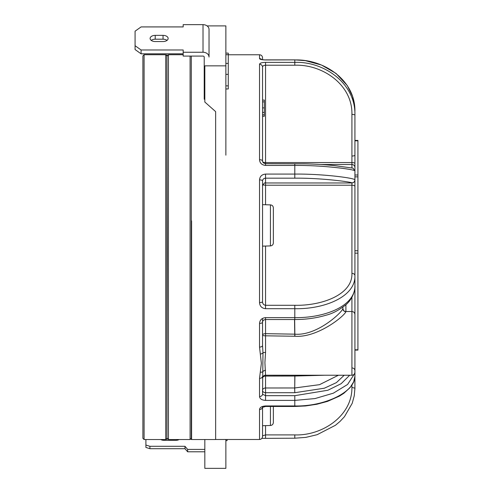 <?xml version="1.0" encoding="UTF-8"?>
<svg xmlns="http://www.w3.org/2000/svg" width="493" height="493" viewBox="0 0 493 493"><rect width="100%" height="100%" fill="white"/><g stroke="black" fill="none" stroke-linecap="round" stroke-linejoin="round"><path stroke-width="0.74" d="M142.89 438.326L142.89 55.925L144.092 54.723L144.092 439.528L142.89 438.326M167.244 252.361L166.942 439.528L166.942 54.723L167.244 252.361M191.29 438.326L190.088 439.528L190.088 56.085M183.174 54.723L168.446 54.723L168.446 439.528L167.244 438.326M225.868 155.166L225.868 65.852L204.823 65.852L204.823 102.039L215.644 111.621L215.644 439.528L191.29 439.528L191.29 56.085M191.592 220.889L191.592 439.528L191.592 220.889M273.362 406.472L273.362 422.489C273.184 424.294 272.204 425.299 270.435 425.496L270.435 406.472M270.435 204.878C272.204 205.076 273.184 206.074 273.362 207.88L273.362 242.913C273.184 244.719 272.204 245.724 270.435 245.921L270.435 204.878L262.541 204.669M273.362 235.716L273.362 226.983M225.868 65.852L225.868 25.901L207.072 25.901M204.823 439.528L204.823 468.35L225.868 468.35L225.868 439.485M204.823 449.394L187.654 449.394L184.98 446.307L149.915 446.307L145.897 445.037L145.897 439.528M204.823 451.791L187.654 451.791L187.654 449.394M160.767 439.528A4.511 2.724 0 0 0 163.935 440.317L175.958 440.317A4.511 2.724 0 0 0 179.132 439.528M187.654 451.791L184.98 448.704L149.915 448.704L145.897 447.434L145.897 445.037M149.915 448.704L149.915 446.307M184.98 448.704L184.98 446.307M227.07 439.485L227.07 440.662L225.868 440.662M209.032 29.444L209.032 57.046A6.015 4.794 180 0 0 203.017 52.252L183.174 52.252L183.174 49.984L141.084 49.984L135.076 45.713L135.076 31.188L141.084 26.918L183.174 26.918L183.174 24.65L203.017 24.65A6.015 4.794 0 0 1 209.032 29.444M155.215 41.541L163.035 41.541A5.109 3.087 0 0 0 168.144 38.454A5.109 3.087 0 0 0 163.035 35.367L155.215 35.367A5.109 3.087 0 0 0 150.106 38.454A5.109 3.087 0 0 0 155.215 41.541M183.174 53.817L141.084 53.817L135.076 49.547L135.076 45.713M151.209 40.371A5.109 3.087 180 0 1 155.215 39.2L163.035 39.2A5.109 3.087 180 0 1 167.041 40.371M204.823 99.21L204.219 99.21L204.219 57.046A1.202 0.961 0 0 0 203.017 56.085L183.174 56.085L183.174 52.252M225.868 53.108L228.271 53.108L228.271 88.962L225.868 88.962M141.084 53.817L141.084 49.984M345.901 304.779L345.901 311.508L351.916 311.508C353.74 311.687 354.738 312.691 354.917 314.516L354.917 372.24C354.738 374.064 353.74 375.062 351.916 375.241L351.916 297.371M354.917 355.361L354.911 388.965M354.553 373.669L347.596 384.466L333.348 393.18L315.009 398.572L294.796 400.396L265.548 400.396C261.845 400.156 259.842 398.868 259.534 396.532L259.534 378.365L261.364 363.323L259.534 347.072L259.534 323.408A3.007 1.189 0 0 0 262.541 322.219L262.541 345.513L262.985 352.834A3.007 0.857 180 0 1 265.548 352.427L264.914 362.626L265.548 375.222L351.916 375.241M294.654 319.526L294.851 334.168C316.839 336.09 341.698 312.654 342.894 308.698A3.007 2.983 -161.3 0 0 345.895 311.73L345.901 311.705A3.007 2.989 180 0 1 342.894 308.717L342.894 307.201M345.895 311.73C344.089 316.414 317.135 338.013 294.906 336.251L265.548 335.813L265.548 352.427M259.534 323.408C259.842 319.957 261.851 318.028 265.548 317.621L294.796 317.621C323.544 318.127 355.287 306.658 354.917 285.743L354.917 315.045M351.916 167.854L351.916 164.514A3.007 2.97 0 0 1 354.917 167.484L354.917 179.883C354.738 181.707 353.74 182.706 351.916 182.885C352.335 182.157 321.991 177.868 294.796 178.176L265.548 178.176C263.681 178.374 262.677 179.286 262.541 180.925L262.541 301.71A3.007 0.869 0 0 1 259.534 302.579C259.799 306.227 261.808 308.267 265.548 308.698L294.796 308.698L294.796 305.296C322.508 305.876 352.785 294.321 351.916 273.375L351.916 185.208L265.548 185.208A3.007 1.245 0 0 1 262.892 184.555M354.917 177.955L354.917 179.883C355.293 178.164 323.371 173.795 294.796 174.072L265.548 174.072C261.851 174.454 259.848 176.389 259.534 179.871A3.007 1.054 0 0 1 262.541 180.925M262.541 95.352L262.541 161.069A3.007 1.368 0 0 0 259.534 159.701C259.811 163.103 261.814 165.013 265.548 165.432L294.796 165.432C323.821 165.149 355.644 169.586 354.917 170.929L353.043 168.144L334.322 165.593C325.651 164.717 315.921 164.126 305.13 163.83L265.548 163.701L265.548 165.432M351.916 156.034A3.007 0.906 0 0 0 354.917 155.129L354.917 114.826C355.65 83.508 324.135 61.255 294.796 62.377L265.548 62.377C261.801 62.488 259.799 63.116 259.534 64.269A3.007 2.859 0 0 1 262.541 67.128L262.541 107.881L264.347 107.881L264.347 112.422L262.541 112.422M261.647 59.462A3.007 2.946 0 0 0 259.534 58.612C259.842 59.388 261.851 59.838 265.548 59.955L294.796 59.875L305.352 60.645L321.516 65.045L336.01 73.414L347.288 85.566L352.501 96.197L354.307 103.45L354.917 110.987C355.287 79.952 323.544 58.944 294.796 59.961L294.796 65.224L265.548 65.224C263.595 65.378 262.596 66.013 262.541 67.128M351.916 367.92C353.74 368.074 354.738 368.937 354.917 370.514L354.917 375.635C355.817 391.972 324.228 406.768 294.796 405.949L265.548 405.949C261.801 406.232 259.799 407.409 259.534 409.486A3.007 2.539 180 0 0 262.51 407.304M260.427 354.054A3.007 1.645 -12.4 0 0 262.985 352.834L262.541 394.197L265.548 395.669L294.796 395.669L327.882 390.253L341.162 383.677L349.685 375.241M344.213 375.241L336.417 382.617L324.369 388.207L294.771 392.711L294.715 387.966L319.507 384.676L338.426 375.241M324.228 375.241L294.906 376.036L294.715 387.966L294.832 376.036L265.554 376.079L265.548 387.991L294.648 387.966L294.771 392.711M265.548 317.621L265.548 319.526C263.638 319.791 262.633 320.684 262.541 322.219L262.541 318.644M265.548 62.377L265.548 162.561L351.916 162.561L351.916 114.296L354.917 114.826L354.917 167.484M265.548 174.072L265.548 182.958L351.916 182.958C353.74 182.78 354.738 181.781 354.917 179.951L354.917 285.743C355.379 288.442 353.66 297.926 346.154 304.551C339.202 310.079 332.541 313.622 326.163 315.175C316.284 318.108 305.826 319.556 294.796 319.526L265.548 319.526L265.554 333.662L294.74 334.168L294.531 319.526M354.917 114.086L354.917 162.789M354.917 175.379L354.917 163.571A3.007 1.017 0 0 0 351.916 162.561L351.916 164.514L320.875 164.514M262.541 435.818L265.548 434.906L294.796 434.906C321.991 435.935 352.335 415.963 351.916 387.424L351.916 385.138M262.541 394.197L262.541 390.339L262.541 394.197A3.007 2.336 180 0 1 259.534 396.532M262.541 406.429L262.541 419.136M262.541 407.28L262.541 436.478C262.362 438.302 261.364 439.306 259.534 439.485L259.534 409.486M262.541 59.653L262.541 57.773L262.541 59.653M262.541 161.544L262.541 156.934M262.541 183.969L262.541 185.966C263.767 183.378 264.772 182.379 265.548 182.958L265.548 204.749M262.541 201.951L262.541 239.561M351.916 114.296C352.618 84.734 322.422 64.145 294.796 65.224M351.916 273.375C353.74 273.504 354.738 274.213 354.917 275.501C355.817 296.743 324.228 309.339 294.796 308.698L294.796 318.977M294.906 336.251L294.851 334.168L294.685 336.251M294.777 375.204L294.832 376.036L294.925 375.204M260.427 372.184A3.007 1.923 13.5 0 0 262.985 371.562A3.007 2.545 180 0 1 265.548 370.348M354.917 388.17L351.916 387.424M259.534 378.365A3.007 2.052 0 0 0 262.541 376.313M259.534 347.072A3.007 1.559 -0 0 0 262.541 345.513M265.548 163.744L265.548 162.561A3.007 1.017 0 0 1 262.677 161.846M265.548 246.05L265.548 305.296C263.601 304.957 262.603 303.762 262.541 301.71M264.347 112.422L264.347 114.814L262.541 114.814M264.347 107.881L264.347 100.073L262.541 100.073M264.347 114.814L264.347 116.268L262.541 116.268M264.347 101.891L262.541 101.891M354.917 140.425L357.924 140.425L357.924 350.098L354.917 350.098M166.942 438.326L165.74 439.528L165.74 54.723L144.092 54.723M203.017 52.252L203.017 24.65M155.215 39.2L155.215 35.367M163.035 39.2L163.035 35.367M225.868 54.698L228.271 54.698M225.868 85.862L228.271 85.862M225.868 74.363L228.271 74.363M225.868 63.412L228.271 63.412M262.541 335.104A3.007 1.442 180 0 1 265.548 333.662A3.007 1.442 180 0 1 265.554 333.662L265.548 335.813A3.007 0.715 180 0 1 262.541 335.104M265.554 376.079A3.007 2.151 0 0 0 265.548 376.079A3.007 2.151 0 0 0 262.541 378.23A3.007 3.007 180 0 1 265.548 375.222L265.554 376.079M294.648 392.711L265.548 392.699A3.007 2.36 180 0 1 262.541 390.339A3.007 2.348 180 0 1 265.548 387.991L265.548 400.396M342.894 308.501C343.455 310.682 344.459 311.687 345.901 311.508L345.901 311.705M259.534 302.579L259.534 179.871M294.796 178.176L294.796 163.701M259.534 159.701L259.534 64.269M259.534 58.612L259.534 54.766L228.271 54.766M294.796 405.813L294.796 395.669M265.548 425.625L265.548 438.191M265.548 308.698L265.548 305.296L294.796 305.296M354.917 186.453A3.007 1.245 180 0 0 351.916 185.208L351.916 182.885M261.734 59.635L265.548 59.955M265.548 405.949L265.548 406.472L262.436 407.384L262.541 406.947M294.796 434.906L294.796 438.209L305.808 437.383L317.091 434.715L335.419 425.293L340.034 421.41L344.453 416.702L352.218 403.305L354.245 395.83L354.917 388.262M357.924 140.807L354.917 140.807M357.924 175.003L354.917 175.003M357.924 176.864L354.917 176.864M357.924 250.752L354.917 250.752M357.924 253.149L354.917 253.149M357.924 349.784L354.917 349.784M165.74 439.528L144.092 439.528M165.74 54.723L166.942 55.925M190.088 439.528L168.446 439.528M167.244 55.925L168.446 54.723M270.435 425.496L262.541 425.699M270.435 245.921L262.541 246.13M259.534 439.485L215.644 439.485M308.489 375.241L309.08 375.241M265.548 59.875L294.796 59.875M354.898 376.436L353.66 381.829L350.079 387.609L343.898 393.248L339.424 396.119L327.512 401.382L316.876 404.254L305.623 405.949L294.796 406.472L265.548 406.472M261.875 438.369L294.796 438.209M259.534 54.766C261.364 54.945 262.362 55.949 262.541 57.773M265.548 163.701C263.644 163.319 262.64 162.444 262.541 161.069"/></g></svg>
